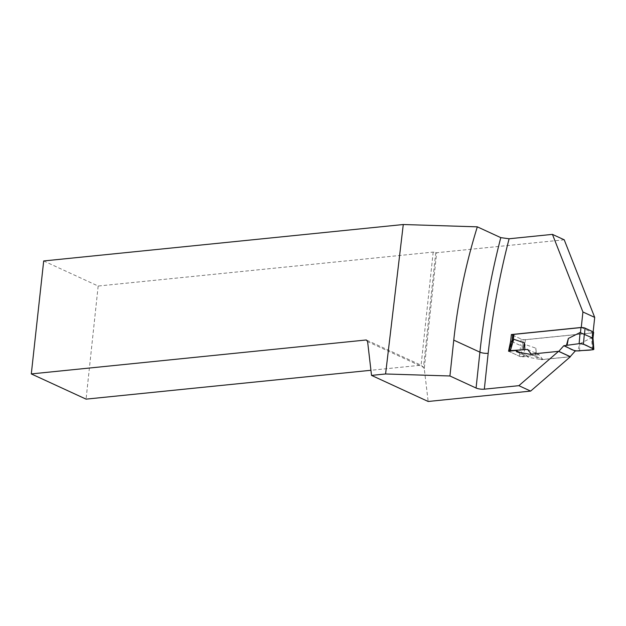 <?xml version="1.0" encoding="UTF-8"?>
<svg xmlns="http://www.w3.org/2000/svg" width="626" height="626" viewBox="0 0 626 626"><rect width="100%" height="100%" fill="white"/><g stroke="black" fill="none" stroke-linecap="round" stroke-linejoin="round"><path stroke-width="0.47" stroke-dasharray="3.13 2.35" d="M558.728 351.413L531.271 354.105M512.71 334.871A2.966 0.79 -173.9 0 0 513.289 335.426L521.215 339.081A2.966 0.79 -173.9 0 0 525.339 339.652L592.439 332.852A2.966 0.79 -173.9 0 0 593.62 332.359M592.47 338.267L591.547 337.797L579.817 343.721L577.853 350.74M570.176 356.687L542.789 359.465L539.002 354.676L536.38 354.942L535.895 348.173L525.183 344.519L520.527 345.544L512.6 341.898L512.099 340.536M531.341 354.191L542.789 359.465M527.546 349.402L539.002 354.676M536.38 354.942L523.672 356.75A2.966 0.79 -173.9 0 1 519.345 356.202L509.548 351.695L512.483 341.78M509.548 351.695A2.966 0.79 6.1 0 1 508.961 351.194M519.345 356.202L520.668 345.544M579.606 350.857L579.817 343.721M592.423 349.785L591.547 337.797M523.672 356.75L525.183 344.519M535.684 355.31L535.895 348.173M593.151 331.858L593.041 332.883L581.46 327.547M593.041 332.883L523.14 339.965L522.452 346.436L520.339 356.663L527.522 355.936L528.618 357.313L541.615 359.676L570.341 356.765M564.229 239.805L436.658 252.732L424.272 368.675L428.168 401.477M43.695 260.956L98.165 286.035L433.184 252.09L436.658 252.732M98.165 286.035L86.075 399.138M424.272 368.675L423.481 367.329L367.603 341.6M435.759 252.45L423.481 367.329L421.095 365.201L366.32 339.973M433.184 252.09L421.095 365.201L370.936 370.279M512.678 335.145L523.14 339.965M511.81 341.53L522.452 346.436M508.555 351.233L520.339 356.663M519.987 352.461L527.522 355.936M516.841 351.89L528.618 357.313M529.831 354.253L541.615 359.676M525.339 339.652L524.823 344.527M592.439 332.852L591.914 337.727M513.289 335.426L512.6 341.898M521.215 339.081L520.527 345.544"/><path stroke-width="0.94" d="M558.728 351.413L563.783 345.732L579.113 343.658A2.966 0.79 -173.9 0 1 583.44 344.206L593.237 348.721A2.966 0.79 6.1 0 1 593.816 349.238L593.01 338.103L593.62 332.359A2.966 0.79 -173.9 0 0 593.041 331.803L585.114 328.149A2.966 0.79 -173.9 0 0 580.983 327.578L513.891 334.378A2.966 0.79 -173.9 0 0 512.71 334.871L512.099 340.536M512.091 340.622L513.735 339.245L524.439 342.899L524.924 349.668L510.362 350.623L513.735 339.245M531.271 354.105L527.546 349.402L524.924 349.668M566.405 345.466L568.361 338.447L580.099 332.523L591.914 337.727M570.176 356.687L575.231 351.006L592.423 349.785A2.966 0.79 6.1 0 0 593.816 349.238M570.325 356.671L558.877 351.397M563.783 345.732L575.231 351.006M579.113 343.658L580.099 332.523M567.101 345.106L568.361 338.447M583.44 344.206L584.293 334.503M593.237 348.721L592.47 338.267M523.179 349.551L524.439 342.899M508.961 351.194A2.966 0.79 6.1 0 1 508.969 351.1A2.966 0.79 6.1 0 1 510.362 350.623M594.7 317.39L582.916 311.967L581.264 327.461L511.364 334.542L510.675 341.006L508.555 351.233L515.738 350.505L516.841 351.89L529.831 354.253L558.556 351.342L518.868 385.671L484.328 389.169A5.931 1.581 -173.9 0 1 476.073 388.026L449.93 375.983L453.764 340.121C457.872 301.92 465.721 264.156 477.325 226.839L500.777 237.637L509.11 238.772L552.445 234.382L564.229 239.805L594.7 317.39L593.151 331.858M518.868 385.671L530.645 391.094L570.341 356.765L558.556 351.342M530.645 391.094L428.168 401.477L371.531 375.397L385.585 373.972L449.93 375.983M552.445 234.382L582.916 311.967M370.936 370.279L86.075 399.138L31.3 373.918L43.695 260.956L403.277 224.523L385.585 373.972M477.325 226.839L403.277 224.523M371.531 375.397L367.603 341.6L366.32 339.973L31.3 373.918M511.364 334.542L512.678 335.145M510.675 341.006L511.81 341.53M515.738 350.505L519.987 352.461M579.606 350.857C583.667 350.075 594.301 350.646 593.237 348.721C588.456 347.172 586.061 343.932 579.113 343.658L563.783 345.732C569.19 347.453 572.062 351.46 579.606 350.857M580.983 327.578L580.466 332.453M513.891 334.378L513.375 339.253M585.114 328.149L584.418 334.62M593.041 331.803L592.345 338.267M509.11 238.772A642.487 485.878 -65.3 0 0 488.163 353.299L484.328 389.169M476.073 388.026L479.907 352.156A5.931 1.581 -173.9 0 0 488.163 353.299M453.764 340.121L479.907 352.156A648.411 490.361 114.7 0 1 500.777 237.637M512.123 340.458L508.969 351.1"/></g></svg>

